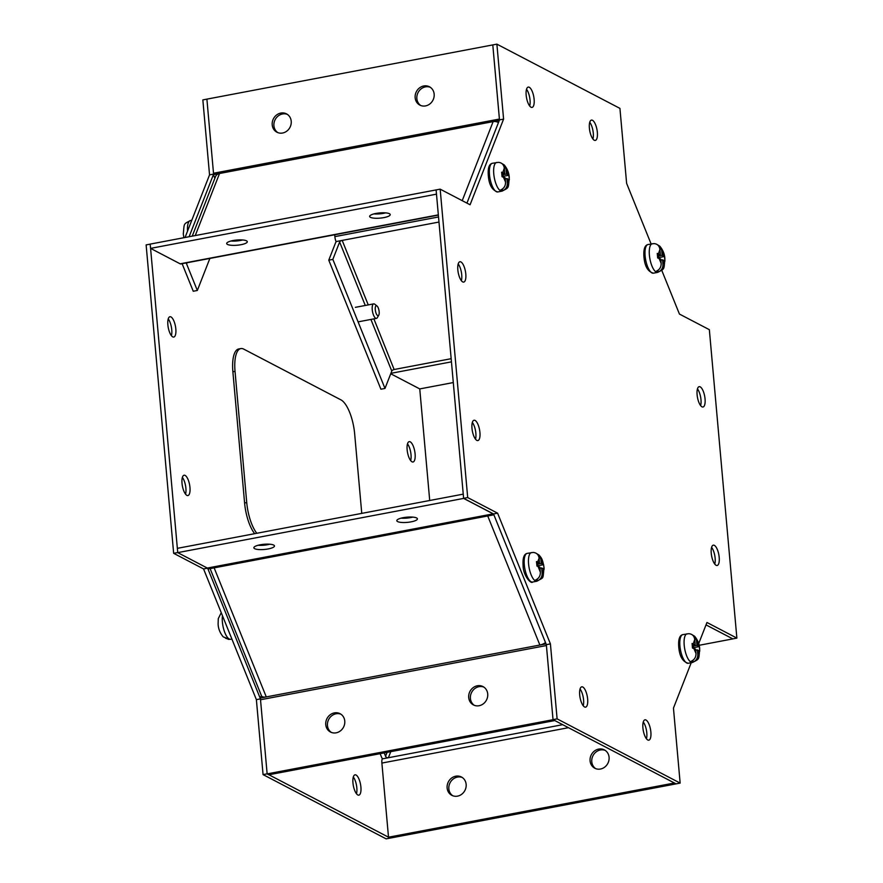 <?xml version="1.0" encoding="UTF-8"?>
<svg xmlns="http://www.w3.org/2000/svg" width="883" height="883" viewBox="0 0 883 883"><rect width="100%" height="100%" fill="white"/><g stroke="black" fill="none" stroke-linecap="round" stroke-linejoin="round"><path stroke-width="1.32" d="M221.247 612.692L218.278 618.63L218.112 624.049C218.289 628.685 219.988 632.956 223.2 636.842L227.262 638.464A14.481 5.121 -100.7 0 0 229.05 639.402L225.474 638.199M378.752 315.198L377.317 317.659A7.384 2.616 -100.7 0 1 376.456 318.388A7.384 2.616 -100.7 0 1 372.24 309.646A7.384 2.616 -100.7 0 1 373.697 303.873A7.384 2.616 -100.7 0 1 374.767 304.227L377.008 305.993A5.055 1.788 -100.7 0 1 379.16 311.732A5.055 1.788 -100.7 0 1 378.752 315.198A5.055 1.788 -100.7 0 1 376.754 314.646A5.055 1.788 -100.7 0 1 375.275 309.701A5.055 1.788 -100.7 0 1 377.008 305.993M397.604 521.577A10.342 2.605 -5.1 0 1 396.809 520.694A10.342 2.605 -5.1 0 1 404.966 517.394A10.342 2.605 -5.1 0 1 416.61 517.968A10.342 2.605 -5.1 0 1 417.416 518.851A10.342 2.605 -5.1 0 1 409.248 522.151A10.342 2.605 -5.1 0 1 397.604 521.577M254.657 548.674A10.342 2.605 -5.1 0 1 253.863 547.791A10.342 2.605 -5.1 0 1 262.019 544.502A10.342 2.605 -5.1 0 1 273.675 545.076A10.342 2.605 -5.1 0 1 274.47 545.959A10.342 2.605 -5.1 0 1 266.302 549.248A10.342 2.605 -5.1 0 1 254.657 548.674M340.882 714.181A10.342 9.316 -62.4 0 0 336.081 713.773A10.342 9.316 -62.4 0 0 327.759 721.908A10.342 9.316 -62.4 0 0 331.357 732.426M334.381 712.89A10.342 9.316 117.6 0 1 340.054 713.685A10.342 9.316 117.6 0 1 344.591 724.17A10.342 9.316 117.6 0 1 336.158 732.824A10.342 9.316 117.6 0 1 330.485 732.029A10.342 9.316 117.6 0 1 325.937 721.543A10.342 9.316 117.6 0 1 334.381 712.89M483.829 687.073A10.342 9.316 -62.4 0 0 479.028 686.676A10.342 9.316 -62.4 0 0 470.705 694.811A10.342 9.316 -62.4 0 0 474.303 705.318M477.328 685.782A10.342 9.316 117.6 0 1 483.001 686.588A10.342 9.316 117.6 0 1 487.537 697.073A10.342 9.316 117.6 0 1 479.105 705.727A10.342 9.316 117.6 0 1 473.42 704.921A10.342 9.316 117.6 0 1 468.884 694.435A10.342 9.316 117.6 0 1 477.328 685.782M493.211 513.851L463.63 498.409L177.737 552.626L207.317 568.067L493.211 513.851A2.252 0.795 79.3 0 1 493.873 514.811L214.139 567.857A6.689 3.068 158 0 1 213.785 567.924M210.099 568.619L261.489 695.804A6.689 3.068 -22 0 0 266.28 696.908L539.877 645.031A6.689 3.068 -22 0 0 545.495 642.559M261.412 695.627L260.132 698.078L266.28 696.919L214.139 567.857L207.991 569.016A2.252 0.795 -100.7 0 0 207.317 568.067M488.089 515.915A6.689 3.068 158 0 1 487.736 515.981L539.877 645.031L546.025 643.873A2.252 0.795 79.3 0 1 546.411 645.539L260.518 699.755L267.141 773.894L553.034 719.689L546.411 645.539M260.132 698.078A2.252 0.795 -100.7 0 1 260.518 699.755M401.092 518.155A10.342 2.605 174.9 0 0 412.747 517.118M258.145 545.264A10.342 2.605 174.9 0 0 269.801 544.215M463.63 498.409L463.244 494.138L177.351 548.343L177.737 552.626M553.034 719.689L554.734 720.572L268.84 774.777L267.141 773.894M451.158 358.697L394.337 369.469A2.252 1.038 -22 0 0 391.787 371.07L384.988 388.443L380.915 389.215L328.774 260.165L335.562 242.792A6.689 3.068 158 0 1 336.412 241.501M334.712 234.757L334.878 236.622A6.689 2.362 79.3 0 0 336.037 241.578L438.961 222.052M328.774 260.165L332.847 259.392L339.635 242.019A2.252 1.038 158 0 1 342.185 240.408L368.244 304.9M373.895 318.873L394.127 369.502M384.988 388.443L332.847 259.392M390.728 373.763L419.756 388.917L453.288 382.56M592.923 139.017A10.342 3.653 79.3 0 0 593.277 133.112A10.342 3.653 79.3 0 0 589.745 122.273M589.391 128.178A10.342 3.653 -100.7 0 1 591.444 120.099A10.342 3.653 -100.7 0 1 597.35 132.34A10.342 3.653 -100.7 0 1 595.297 140.419A10.342 3.653 -100.7 0 1 589.391 128.178M700.627 405.595A10.342 3.653 79.3 0 0 700.981 399.69A10.342 3.653 79.3 0 0 697.46 388.862M697.106 394.767A10.342 3.653 -100.7 0 1 699.148 386.677A10.342 3.653 -100.7 0 1 705.053 398.917A10.342 3.653 -100.7 0 1 703.011 407.008A10.342 3.653 -100.7 0 1 697.106 394.767M646.444 738.751A10.342 3.653 79.3 0 0 646.798 732.846A10.342 3.653 79.3 0 0 643.277 722.018M642.912 727.923A10.342 3.653 -100.7 0 1 644.965 719.833A10.342 3.653 -100.7 0 1 650.87 732.073A10.342 3.653 -100.7 0 1 648.817 740.164A10.342 3.653 -100.7 0 1 642.912 727.923M714.777 564.082A10.342 3.653 79.3 0 0 715.131 558.177A10.342 3.653 79.3 0 0 711.599 547.339M711.245 553.244A10.342 3.653 -100.7 0 1 713.298 545.164A10.342 3.653 -100.7 0 1 719.204 557.405A10.342 3.653 -100.7 0 1 717.151 565.484A10.342 3.653 -100.7 0 1 711.245 553.244M529.69 106.004A10.342 3.653 79.3 0 0 530.043 100.099A10.342 3.653 79.3 0 0 526.522 89.26M526.169 95.176A10.342 3.653 -100.7 0 1 528.222 87.086A10.342 3.653 -100.7 0 1 534.127 99.326A10.342 3.653 -100.7 0 1 532.074 107.406A10.342 3.653 -100.7 0 1 526.169 95.176M461.368 280.684A10.342 3.653 79.3 0 0 461.721 274.779A10.342 3.653 79.3 0 0 458.189 263.94M457.836 269.845A10.342 3.653 -100.7 0 1 459.888 261.765A10.342 3.653 -100.7 0 1 465.794 274.006A10.342 3.653 -100.7 0 1 463.741 282.085A10.342 3.653 -100.7 0 1 457.836 269.845M583.221 705.749A10.342 3.653 79.3 0 0 583.575 699.844A10.342 3.653 79.3 0 0 580.043 689.005M579.69 694.91A10.342 3.653 -100.7 0 1 581.742 686.831A10.342 3.653 -100.7 0 1 587.648 699.071A10.342 3.653 -100.7 0 1 585.595 707.151A10.342 3.653 -100.7 0 1 579.69 694.91M475.507 439.16A10.342 3.653 79.3 0 0 475.86 433.255A10.342 3.653 79.3 0 0 472.339 422.427M471.986 428.332A10.342 3.653 -100.7 0 1 474.028 420.242A10.342 3.653 -100.7 0 1 479.933 432.482A10.342 3.653 -100.7 0 1 477.88 440.573A10.342 3.653 -100.7 0 1 471.986 428.332M562.703 724.678L382.24 758.894A6.689 2.362 79.3 0 0 381.886 763.067L388.509 837.205L674.402 783L676.102 783.883L553.034 719.634L546.345 644.667L493.531 513.95L463.619 498.343L436.114 189.922L436.456 194.161L150.563 248.377L150.176 244.105L440.164 189.15L467.692 497.571L463.619 498.343M466.941 203.134L499.502 119.889L492.791 44.912L202.847 99.9L209.547 174.867L185.044 237.494M698.674 643.652L706.963 622.482L736.875 638.1L732.791 638.873L706.025 624.888L732.813 638.862M388.509 837.205L390.209 838.088L680.153 783.1L673.453 708.133L691.223 662.714M736.875 638.1L709.347 329.679L679.435 314.061L661.753 270.308M651.102 243.951L626.621 183.355L619.932 108.388L496.886 44.15L492.813 44.923M496.886 44.15L503.586 119.117L499.502 119.889M503.586 119.117L470.076 204.768L440.164 189.15M467.692 497.571L497.604 513.178L493.531 513.95M497.604 513.178L550.418 643.895L546.345 644.667M550.418 643.895L557.107 718.861L553.034 719.634M557.107 718.861L680.153 783.1M692.338 634.888L694.612 636.246L696.521 640.44L696.963 645.407L699.347 646.588L699.778 651.135L697.371 649.91L697.769 654.347C697.879 658.034 696.301 660.65 693.012 662.184L692.857 660.363M693.012 662.184A14.481 5.121 79.3 0 1 691.223 661.246C694.502 659.711 696.091 657.095 695.97 653.409L695.594 649.148L692.493 648.067L692.073 643.519L695.186 644.645L694.733 639.502C694.193 635.892 692.206 633.95 688.762 633.685L682.813 634.634A14.581 5.155 -100.7 0 0 679.921 646.025A14.581 5.155 -100.7 0 0 688.243 663.276L692.526 662.471A14.581 5.155 -100.7 0 1 684.204 645.219A14.581 5.155 -100.7 0 1 687.095 633.817M696.963 645.407L692.404 646.268M692.305 645.197L695.186 644.645M695.683 650.23L697.371 649.91M694.369 648.63L694.259 647.559L692.449 646.786M699.347 646.588L694.259 647.559M410.661 460.573A10.342 3.653 79.3 0 0 411.014 454.668A10.342 3.653 79.3 0 0 407.493 443.84M407.14 449.745A10.342 3.653 -100.7 0 1 409.193 441.655A10.342 3.653 -100.7 0 1 415.098 453.895A10.342 3.653 -100.7 0 1 413.045 461.986A10.342 3.653 -100.7 0 1 407.14 449.745M356.478 793.74A10.342 3.653 79.3 0 0 356.831 787.824A10.342 3.653 79.3 0 0 353.31 776.996M352.957 782.901A10.342 3.653 -100.7 0 1 354.999 774.821A10.342 3.653 -100.7 0 1 360.904 787.051A10.342 3.653 -100.7 0 1 358.862 795.141A10.342 3.653 -100.7 0 1 352.957 782.901M171.401 335.661A10.342 3.653 79.3 0 0 171.755 329.756A10.342 3.653 79.3 0 0 168.223 318.918M167.869 324.823A10.342 3.653 -100.7 0 1 169.922 316.743A10.342 3.653 -100.7 0 1 175.827 328.984A10.342 3.653 -100.7 0 1 173.774 337.063A10.342 3.653 -100.7 0 1 167.869 324.823M185.54 494.138A10.342 3.653 79.3 0 0 185.894 488.233A10.342 3.653 79.3 0 0 182.373 477.405M182.019 483.31A10.342 3.653 -100.7 0 1 184.061 475.22A10.342 3.653 -100.7 0 1 189.966 487.46A10.342 3.653 -100.7 0 1 187.924 495.551A10.342 3.653 -100.7 0 1 182.019 483.31M268.918 774.766L390.187 838.077L386.114 838.85L263.068 774.612L256.379 699.645L203.565 568.939L173.653 553.321L146.125 244.9L150.187 244.138M429.712 500.495L419.756 388.917M213.509 174.117L209.547 174.867M213.62 174.094L189.117 236.721M150.585 248.388L177.726 552.548L173.653 553.321M207.483 568.188L203.565 568.939M260.386 698.883L256.379 699.645M207.637 568.166L260.452 698.872M267.13 773.839L263.068 774.612M609.082 757.261A10.342 9.316 117.6 0 1 604.734 767.095A10.342 9.316 117.6 0 1 594.8 768.232A10.342 9.316 117.6 0 1 590.076 760.87A10.342 9.316 117.6 0 1 594.436 751.025A10.342 9.316 117.6 0 1 604.369 749.899A10.342 9.316 117.6 0 1 609.082 757.261M605.197 750.384A10.342 9.316 -62.4 0 0 591.776 761.753A10.342 9.316 -62.4 0 0 595.672 768.629M466.147 784.369A10.342 9.316 117.6 0 1 461.787 794.203A10.342 9.316 117.6 0 1 451.853 795.34A10.342 9.316 117.6 0 1 447.129 787.967A10.342 9.316 117.6 0 1 451.489 778.133A10.342 9.316 117.6 0 1 461.423 776.996A10.342 9.316 117.6 0 1 466.147 784.369M462.25 777.493A10.342 9.316 -62.4 0 0 448.84 788.861A10.342 9.316 -62.4 0 0 452.725 795.726M382.604 758.828A6.689 5.453 21.4 0 1 381.489 757.04L380.131 753.685M390.761 751.665L388.388 757.724A2.252 1.843 21.4 0 1 385.562 756.267L384.204 752.912M699.104 645.296L732.824 638.895M657.526 244.801L659.8 246.158L661.709 250.342L662.151 255.319L664.535 256.5L664.954 261.037L662.559 259.823L662.945 264.26C663.067 267.946 661.488 270.562 658.199 272.096L658.034 270.275M658.199 272.096A14.481 5.121 79.3 0 1 656.4 271.158C659.689 269.624 661.268 267.008 661.157 263.322L660.771 259.061L657.68 257.968L657.261 253.432L660.374 254.558L659.91 249.414C659.38 245.794 657.394 243.863 653.95 243.598L648.001 244.536A14.581 5.155 -100.7 0 0 645.109 255.938A14.581 5.155 -100.7 0 0 653.431 273.189L657.714 272.372A14.581 5.155 -100.7 0 1 649.391 255.121A14.581 5.155 -100.7 0 1 652.283 243.73M662.151 255.319L657.592 256.18M657.493 255.11L660.374 254.558M660.87 260.143L662.559 259.823M659.557 258.542L659.446 257.461L657.625 256.688M664.535 256.5L659.446 257.461M430.275 87.274A10.342 9.316 -62.4 0 0 416.853 98.631A10.342 9.316 -62.4 0 0 420.75 105.507M415.153 97.748A10.342 9.316 117.6 0 1 419.513 87.903A10.342 9.316 117.6 0 1 429.447 86.777A10.342 9.316 117.6 0 1 434.16 94.139A10.342 9.316 117.6 0 1 429.811 103.973A10.342 9.316 117.6 0 1 419.878 105.11A10.342 9.316 117.6 0 1 415.153 97.748M287.328 114.371A10.342 9.316 -62.4 0 0 273.918 125.739A10.342 9.316 -62.4 0 0 277.803 132.616M272.207 124.845A10.342 9.316 117.6 0 1 276.567 115.011A10.342 9.316 117.6 0 1 286.5 113.874A10.342 9.316 117.6 0 1 291.224 121.247A10.342 9.316 117.6 0 1 286.865 131.081A10.342 9.316 117.6 0 1 276.931 132.218A10.342 9.316 117.6 0 1 272.207 124.845M233.013 240.551A10.342 2.605 -5.1 0 1 247.295 241.71A10.342 2.605 -5.1 0 1 240.971 244.701A10.342 2.605 -5.1 0 1 226.688 243.553A10.342 2.605 -5.1 0 1 233.013 240.551M230.971 241.015A10.342 2.605 174.9 0 0 240.584 240.43A10.342 2.605 174.9 0 0 242.626 239.977M375.959 213.443A10.342 2.605 -5.1 0 1 390.231 214.602A10.342 2.605 -5.1 0 1 383.906 217.604A10.342 2.605 -5.1 0 1 369.635 216.445A10.342 2.605 -5.1 0 1 375.959 213.443M373.917 213.907A10.342 2.605 174.9 0 0 383.531 213.333A10.342 2.605 174.9 0 0 385.573 212.869M206.898 99.117L213.509 173.256L499.403 119.05A2.252 0.795 79.3 0 1 499.281 120.452L219.536 173.498A6.689 5.453 -158.6 0 0 215.54 176.567L192.24 236.125M186.556 262.847A2.252 1.843 21.4 0 0 186.611 263.962L197.328 290.474L193.256 291.247L182.538 264.734A6.689 5.453 21.4 0 1 182.229 263.675M195.264 235.551L219.536 173.498L213.399 174.657A2.252 0.795 -100.7 0 0 213.509 173.256M498.454 122.582A6.689 5.453 -158.6 0 0 493.133 121.622L462.217 200.662M499.403 119.05L492.791 44.912M214.867 178.3L213.399 174.657M209.867 258.432L197.328 290.474M150.563 248.377L180.143 263.818A6.689 2.362 79.3 0 0 180.805 263.94L438.343 215.11M501.897 163.543L504.182 164.911L506.08 169.094L506.522 174.072L508.906 175.253L509.336 179.79L506.93 178.565L507.328 183.002C507.438 186.699 505.86 189.304 502.57 190.849L502.416 189.028M502.57 190.849A14.481 5.121 79.3 0 1 500.782 189.911C504.061 188.377 505.65 185.761 505.529 182.064L505.153 177.814L502.052 176.721L501.632 172.174L504.745 173.311L504.292 168.156C503.751 164.547 501.765 162.615 498.321 162.351L492.372 163.289A14.581 5.155 -100.7 0 0 489.48 174.691A14.581 5.155 -100.7 0 0 497.802 191.942L502.096 191.125A14.581 5.155 -100.7 0 1 493.763 173.874A14.581 5.155 -100.7 0 1 496.654 162.472M506.522 174.072L501.963 174.933M501.864 173.852L504.745 173.311M505.242 178.885L506.93 178.565M503.928 177.284L503.818 176.214L502.008 175.441M508.906 175.253L503.818 176.214M256.821 533.277A29.161 10.309 -100.7 0 1 246.732 502.559L235.033 371.368A29.161 10.309 -100.7 0 1 240.816 348.575A29.161 10.309 -100.7 0 1 243.73 349.116L340.937 399.867A29.161 10.309 -100.7 0 1 354.657 433.829L361.765 513.387M240.816 348.575L238.664 348.984A29.161 10.309 79.3 0 0 232.88 371.776L235.033 371.368M246.732 502.559L244.591 502.968L232.88 371.776M244.591 502.968A29.161 10.309 79.3 0 0 254.679 533.685M539.999 568.266L541.676 567.946L542.14 573.1C542.261 576.787 540.672 579.403 537.383 580.937A14.481 5.121 79.3 0 1 535.595 579.999C538.873 578.464 540.462 575.848 540.341 572.162L539.899 567.184L536.985 566.102L536.467 561.588L539.502 562.681L539.105 558.244C538.575 554.634 536.577 552.703 533.133 552.438L527.184 553.376A14.581 5.155 -100.7 0 0 524.292 564.778A14.581 5.155 -100.7 0 0 532.615 582.029C531.246 584.336 523.034 575.826 523.1 565.341C522.626 558.078 523.983 554.082 527.184 553.376M536.709 553.641L538.994 554.999L540.893 559.182L541.279 563.442L543.619 564.678L544.149 569.193L541.676 567.946M537.383 580.937L537.228 579.116M541.279 563.442L536.853 564.281M536.721 563.211L539.502 562.681M538.751 566.698L538.641 565.617L536.908 564.888M543.619 564.678L538.641 565.617M222.461 615.716A14.581 5.155 79.3 0 0 222.395 622.018A14.581 5.155 79.3 0 0 230.717 639.27L228.344 639.358M438.509 216.975L334.878 236.622M339.635 242.019L365.275 305.463M370.915 319.436L391.787 371.07M390.893 373.332L451.445 361.853M693.254 643.828L694.733 639.502M696.521 640.44L698.839 646.201M699.215 650.694L697.769 654.347M695.97 653.409L693.817 648.398M387.085 752.36L385.562 756.267M381.886 763.067L568.464 727.691M658.442 253.73L659.91 249.414M661.709 250.342L664.027 256.114M664.402 260.606L662.945 264.26M661.157 263.322L659.005 258.311M186.611 263.962L187.086 262.748M438.321 214.867L180.143 263.818M183.896 237.704L183.3 233.962C184.392 222.958 183.167 224.392 190.474 220.529A14.581 5.155 79.3 0 0 187.516 231.169M502.813 172.483L504.292 168.156M506.08 169.094L508.398 174.867M508.774 179.359L507.328 183.002M505.529 182.064L503.376 177.053M538.994 554.999C541.158 557.791 542.416 558.001 544.071 567.791C542.526 579.988 544.524 576.72 536.908 581.213A14.581 5.155 -100.7 0 1 528.586 563.961A14.581 5.155 -100.7 0 1 531.478 552.57M543.608 568.773L542.14 573.1M540.341 572.162L538.034 566.389M537.648 561.897L539.105 558.244M540.893 559.182L543.045 564.204M230.717 639.27L231.898 639.049M355.385 307.339L373.697 303.873M358.145 321.854L376.456 318.388M688.243 663.276C682.592 661.731 679.424 656.168 678.729 646.588C678.243 639.325 679.612 635.341 682.813 634.634M692.526 662.471C699.833 658.608 698.608 660.043 699.7 649.038C699.524 644.402 697.824 640.142 694.612 636.246M653.431 273.189C647.78 271.644 644.612 266.081 643.917 256.5C643.431 249.238 644.789 245.242 648.001 244.536M657.714 272.372C665.02 268.52 663.795 269.955 664.888 258.951C664.711 254.315 663.012 250.044 659.8 246.158M190.474 220.529L191.777 220.286M497.802 191.942C492.151 190.397 488.983 184.834 488.288 175.253C487.802 167.98 489.171 163.995 492.372 163.289M502.096 191.125C509.392 187.273 508.166 188.708 509.259 177.704C509.083 173.057 507.383 168.796 504.182 164.911M536.908 581.213L532.615 582.029"/></g></svg>
